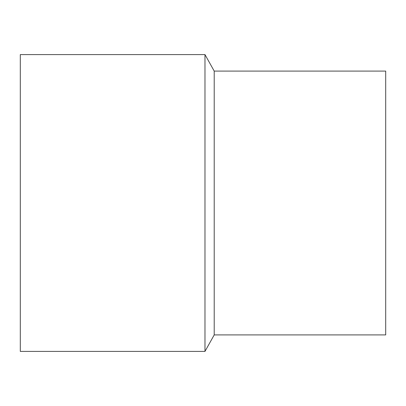 <?xml version="1.0" encoding="UTF-8"?>
<svg xmlns="http://www.w3.org/2000/svg" width="406" height="406" viewBox="0 0 406 406"><rect width="100%" height="100%" fill="white"/><g stroke="black" fill="none" stroke-linecap="round" stroke-linejoin="round"><path stroke-width="0.61" d="M20.3 54.597L20.3 351.403L204.979 351.403L204.979 54.597L20.3 54.597M204.979 54.597L214.211 71.086L214.211 334.914L204.979 351.403M214.211 71.086L385.7 71.086L385.7 334.914L214.211 334.914"/></g></svg>
